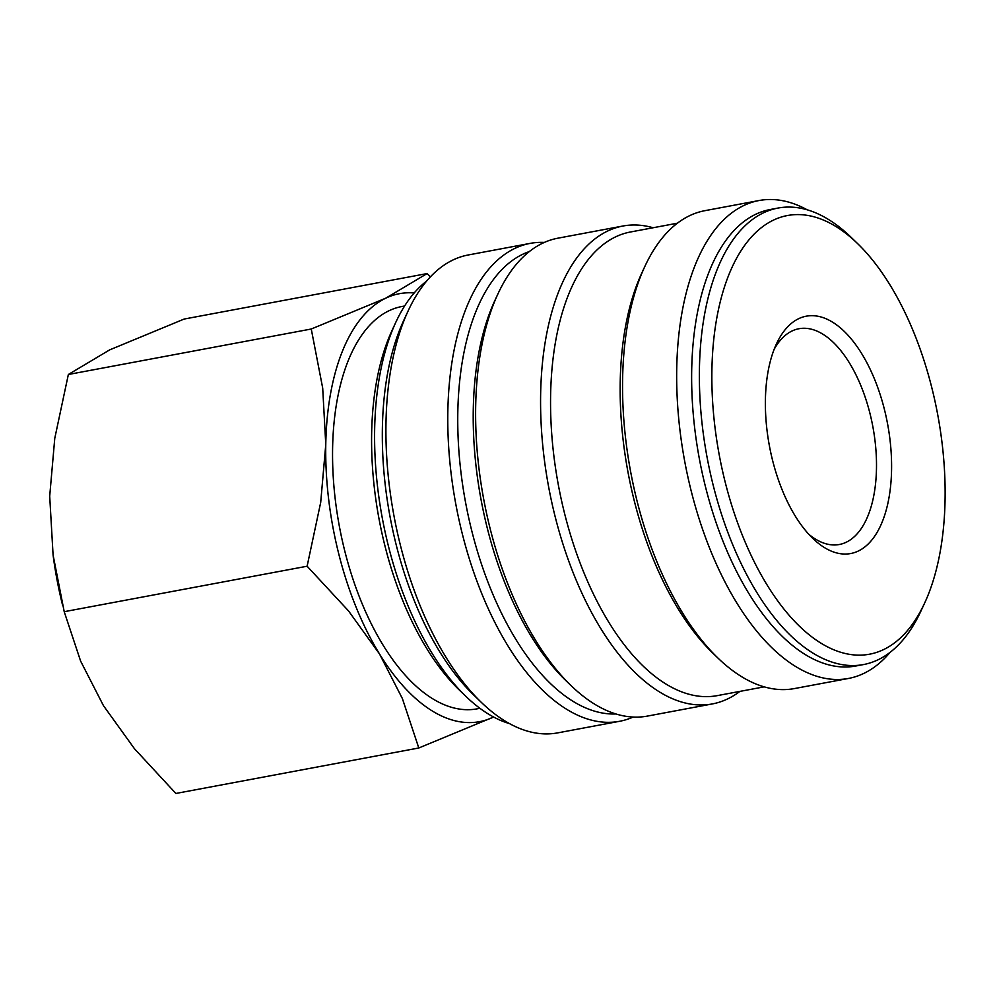 <?xml version="1.0" encoding="UTF-8"?>
<svg xmlns="http://www.w3.org/2000/svg" width="994" height="994" viewBox="0 0 994 994"><rect width="100%" height="100%" fill="white"/><g stroke="black" fill="none" stroke-linecap="round" stroke-linejoin="round"><path stroke-width="1.49" d="M509.487 723.607A232.223 115.59 -100.6 0 1 492.142 716.227A232.223 115.59 -100.6 0 1 465.751 696.235A232.223 115.59 -100.6 0 1 395.761 322.404A232.223 115.59 -100.6 0 1 426.65 281.066M465.751 696.235L459.191 689.911A223.153 111.079 -100.6 0 1 391.947 330.667L395.761 322.404M633.19 717.047A243.108 121.007 -100.6 0 1 619.573 721.296L557.709 732.876A243.108 121.007 -100.6 0 1 508.978 723.321A243.108 121.007 -100.6 0 1 481.344 702.385L473.479 694.794A232.223 115.59 -100.6 0 1 403.502 320.95L408.087 311.023A243.108 121.007 -100.6 0 1 468.249 254.973L530.113 243.393A243.108 121.007 -100.6 0 1 544.339 242.424M481.344 702.385A243.108 121.007 -100.6 0 1 408.087 311.023M619.573 721.296A243.108 121.007 -100.6 0 1 570.842 711.741A243.108 121.007 -100.6 0 1 449.474 457.737A243.108 121.007 -100.6 0 1 530.113 243.393M615.932 713.965A235.851 117.404 -100.6 0 1 577.141 703.727A235.851 117.404 -100.6 0 1 460.21 465.751A235.851 117.404 -100.6 0 1 529.367 251.544M739.884 691.389A243.108 121.007 -100.6 0 1 712.375 703.926L647.417 716.09A243.108 121.007 -100.6 0 1 598.674 706.523A243.108 121.007 -100.6 0 1 571.053 685.599L565.81 680.53A235.851 117.404 -100.6 0 1 494.726 300.847L497.783 294.236A243.108 121.007 -100.6 0 1 557.957 238.175L622.915 226.023A243.108 121.007 -100.6 0 1 653.095 227.75M571.053 685.599A243.108 121.007 -100.6 0 1 497.783 294.236M712.375 703.926A243.108 121.007 -100.6 0 1 663.632 694.359A243.108 121.007 -100.6 0 1 542.277 440.367A243.108 121.007 -100.6 0 1 622.915 226.023M764.162 686.854L717.221 695.638A235.851 117.404 -100.6 0 1 669.944 686.357A235.851 117.404 -100.6 0 1 552.204 439.944A235.851 117.404 -100.6 0 1 630.432 232L677.374 223.203M890.077 652.362A243.108 121.007 -100.6 0 1 848.478 678.455L794.343 688.581A243.108 121.007 -100.6 0 1 745.612 679.014A243.108 121.007 -100.6 0 1 717.979 658.09L712.735 653.021A235.851 117.404 -100.6 0 1 641.664 273.35L644.721 266.727A243.108 121.007 -100.6 0 1 704.883 210.678L759.006 200.54A243.108 121.007 -100.6 0 1 807.227 209.821M717.979 658.09A243.108 121.007 -100.6 0 1 644.721 266.727M848.478 678.455A243.108 121.007 -100.6 0 1 799.735 668.887A243.108 121.007 -100.6 0 1 678.368 414.896A243.108 121.007 -100.6 0 1 759.006 200.54M924.78 602.749L920.953 611.024A232.223 115.59 -100.6 0 1 863.488 664.564L855.747 666.017A232.223 115.59 -100.6 0 1 809.203 656.872A232.223 115.59 -100.6 0 1 693.265 414.262A232.223 115.59 -100.6 0 1 770.3 209.498L778.029 208.057A232.223 115.59 -100.6 0 1 824.585 217.189A232.223 115.59 -100.6 0 1 850.976 237.181L857.524 243.518A223.153 111.079 -100.6 0 1 924.78 602.749A223.153 111.079 -100.6 0 1 824.809 645.417A223.153 111.079 -100.6 0 1 711.903 370.116A223.153 111.079 -100.6 0 1 832.164 224.309A223.153 111.079 -100.6 0 1 857.524 243.518M863.488 664.564A232.223 115.59 -100.6 0 1 816.931 655.431A232.223 115.59 -100.6 0 1 700.994 412.808A232.223 115.59 -100.6 0 1 778.029 208.057M418.797 747.985L493.583 717.022A217.711 108.371 -100.6 0 1 493.285 717.159A217.711 108.371 -100.6 0 1 435.931 713.108A217.711 108.371 -100.6 0 1 379.534 654.002L402.371 698.546L418.797 747.985L175.876 793.461L134.439 748.693L103.463 705.678L80.638 661.134L64.212 611.695L53.08 554.963L49.7 496.192L54.769 438.304L68.35 374.489L109.675 349.876L184.163 319.049L427.085 273.574L385.747 298.188A217.711 108.371 -100.6 0 1 414.2 292.957M479.916 708.312L477.17 708.834A204.64 101.873 -100.6 0 1 436.142 700.782A204.64 101.873 -100.6 0 1 333.984 486.973A204.64 101.873 -100.6 0 1 401.862 306.525L404.608 306.015M774.14 349.354A109.762 54.633 -100.6 0 1 798.94 328.728A109.762 54.633 -100.6 0 1 820.945 333.052A109.762 54.633 -100.6 0 1 875.739 447.722A109.762 54.633 -100.6 0 1 839.334 544.501A109.762 54.633 -100.6 0 1 817.329 540.177A109.762 54.633 -100.6 0 1 808.756 534.238M826.499 548.787A120.734 60.1 -100.6 0 1 812.781 538.388A120.734 60.1 -100.6 0 1 776.389 344.023A120.734 60.1 -100.6 0 1 830.475 320.938A120.734 60.1 -100.6 0 1 891.568 469.889A120.734 60.1 -100.6 0 1 826.499 548.787M430.402 276.854L427.085 273.574M385.747 298.188L311.259 329.014L322.702 388.145L325.771 444.517A217.711 108.371 -100.6 0 1 385.747 298.188M325.771 444.517L320.702 502.405L307.121 566.22L348.571 610.975L379.534 654.002A217.711 108.371 -100.6 0 1 325.771 444.517M62.697 605.644L61.914 602.439A217.711 108.371 -100.6 0 1 53.204 555.932L53.08 554.963M311.259 329.014L68.35 374.489M307.121 566.22L64.212 611.695"/></g></svg>

